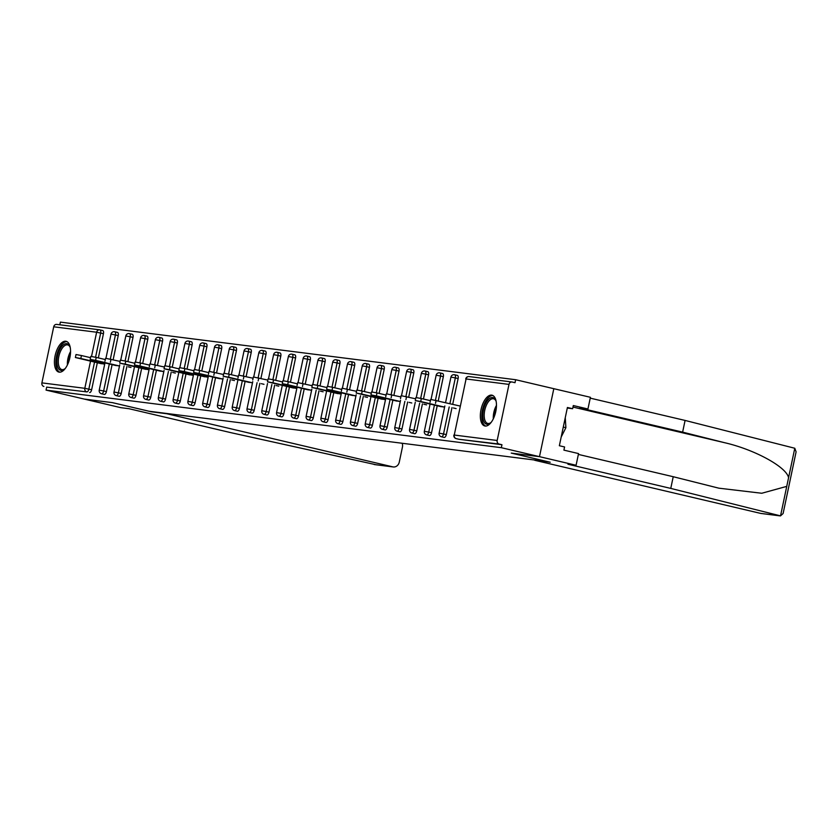 <?xml version="1.0" encoding="UTF-8"?>
<svg xmlns="http://www.w3.org/2000/svg" width="838" height="838" viewBox="0 0 838 838"><rect width="100%" height="100%" fill="white"/><g stroke="black" fill="none" stroke-linecap="round" stroke-linejoin="round"><path stroke-width="1.26" d="M491.655 395.117A15.807 7.416 -76.8 0 0 481.096 409.258A15.807 7.416 -76.8 0 0 484.783 425.966A15.807 7.416 -76.8 0 0 485.139 426.039A15.807 7.416 -76.8 0 0 495.698 411.898A15.807 7.416 -76.8 0 0 492.011 395.19A15.807 7.416 -76.8 0 0 491.655 395.117M65.752 341.244A15.807 7.416 -76.8 0 0 55.182 355.385A15.807 7.416 -76.8 0 0 58.87 372.093A15.807 7.416 -76.8 0 0 59.236 372.156A15.807 7.416 -76.8 0 0 69.795 358.015A15.807 7.416 -76.8 0 0 66.108 341.307A15.807 7.416 -76.8 0 0 65.752 341.244M578.367 454.416L673.228 476.717L670.767 488.407L567.944 464.231L576.083 465.268L578.545 453.578L563.911 450.132L564.582 446.958L559.355 445.732L567.41 407.488L572.637 408.714L573.307 405.55L587.941 408.986L590.413 397.296L515.642 379.719L60.378 322.127L59.812 324.788M576.083 465.268L539.483 456.658L553.813 388.696L539.483 456.658L511.253 453.096L547.853 461.696L149.049 411.238L112.449 402.638L84.219 399.066L46.048 390.099L46.677 387.125L86.796 391.891L46.677 387.125M43.89 386.465A3.038 2.682 -82.8 0 1 41.9 382.882L53.716 326.799A3.038 2.682 -82.8 0 1 56.963 324.442M534.728 460.031L550.22 462.241L511.348 453.107L539.483 456.658L501.323 447.691L46.048 390.099M515.642 379.719L515.014 382.694L512.228 382.034A3.038 2.682 97.2 0 0 508.991 384.401L497.175 440.474A3.038 2.682 97.2 0 0 499.155 444.067L501.952 444.716L501.323 447.691M104.708 364.153L98.758 363.105M501.952 444.716L459.035 439.29A3.038 1.425 103.2 0 1 458.962 439.28A3.038 1.425 103.2 0 1 458.899 439.259M100.005 329.9L102.655 330.528A3.038 1.425 103.2 0 1 102.728 330.539A3.038 1.425 103.2 0 1 103.451 333.681L98.35 357.91M97.323 362.77L91.635 389.754A3.038 1.425 103.2 0 1 89.593 392.551M457.328 375.393A3.038 1.425 103.2 0 1 457.401 375.403A3.038 1.425 103.2 0 1 458.124 378.546L452.698 404.304M451.996 407.635L446.308 434.629A3.038 1.425 103.2 0 1 444.255 437.415A3.038 1.425 103.2 0 1 444.192 437.405A3.038 1.425 103.2 0 1 444.119 437.384M442.548 373.528A3.038 1.425 103.2 0 1 442.621 373.539A3.038 1.425 103.2 0 1 443.344 376.681L438.243 400.899M437.216 405.77L431.528 432.754A3.038 1.425 103.2 0 1 429.475 435.551A3.038 1.425 103.2 0 1 429.412 435.54A3.038 1.425 103.2 0 1 429.339 435.519M427.768 371.653A3.038 1.425 103.2 0 1 427.841 371.663A3.038 1.425 103.2 0 1 428.564 374.806L423.462 399.035M422.436 403.895L416.748 430.889A3.038 1.425 103.2 0 1 414.705 433.675A3.038 1.425 103.2 0 1 414.632 433.665A3.038 1.425 103.2 0 1 414.569 433.644M412.998 369.788A3.038 1.425 103.2 0 1 413.061 369.799A3.038 1.425 103.2 0 1 413.783 372.941L408.682 397.17M407.656 402.031L401.968 429.014A3.038 1.425 103.2 0 1 399.925 431.811A3.038 1.425 103.2 0 1 399.852 431.8A3.038 1.425 103.2 0 1 399.789 431.78M398.218 367.913A3.038 1.425 103.2 0 1 398.28 367.934A3.038 1.425 103.2 0 1 399.014 371.066L393.902 395.295M392.875 400.155L387.198 427.15A3.038 1.425 103.2 0 1 385.145 429.946A3.038 1.425 103.2 0 1 385.071 429.925A3.038 1.425 103.2 0 1 385.009 429.904M383.437 366.049A3.038 1.425 103.2 0 1 383.511 366.059A3.038 1.425 103.2 0 1 384.233 369.202L379.132 393.431M378.106 398.291L372.418 425.275A3.038 1.425 103.2 0 1 370.365 428.071A3.038 1.425 103.2 0 1 370.302 428.061A3.038 1.425 103.2 0 1 370.228 428.04M368.657 364.174A3.038 1.425 103.2 0 1 368.73 364.195A3.038 1.425 103.2 0 1 369.453 367.327L364.352 391.556M363.325 396.416L357.637 423.41A3.038 1.425 103.2 0 1 355.595 426.207A3.038 1.425 103.2 0 1 355.522 426.186A3.038 1.425 103.2 0 1 355.448 426.175M353.887 362.309A3.038 1.425 103.2 0 1 353.95 362.32A3.038 1.425 103.2 0 1 354.673 365.462L349.572 389.691M348.545 394.551L342.857 421.545A3.038 1.425 103.2 0 1 340.815 424.332A3.038 1.425 103.2 0 1 340.741 424.321A3.038 1.425 103.2 0 1 340.678 424.3M339.107 360.434A3.038 1.425 103.2 0 1 339.17 360.455A3.038 1.425 103.2 0 1 339.903 363.587L334.791 387.816M333.765 392.676L328.077 419.67A3.038 1.425 103.2 0 1 326.034 422.467A3.038 1.425 103.2 0 1 325.961 422.446A3.038 1.425 103.2 0 1 325.898 422.436M324.327 358.57A3.038 1.425 103.2 0 1 324.4 358.58A3.038 1.425 103.2 0 1 325.123 361.723L320.011 385.951M318.995 390.812L313.307 417.806A3.038 1.425 103.2 0 1 311.254 420.592A3.038 1.425 103.2 0 1 311.191 420.582A3.038 1.425 103.2 0 1 311.118 420.561M309.547 356.695A3.038 1.425 103.2 0 1 309.62 356.716A3.038 1.425 103.2 0 1 310.343 359.848L305.242 384.076M304.215 388.937L298.527 415.931A3.038 1.425 103.2 0 1 296.474 418.728A3.038 1.425 103.2 0 1 296.411 418.707A3.038 1.425 103.2 0 1 296.338 418.696M294.767 354.83A3.038 1.425 103.2 0 1 294.84 354.841A3.038 1.425 103.2 0 1 295.563 357.983L290.461 382.212M289.435 387.072L283.747 414.066A3.038 1.425 103.2 0 1 281.704 416.853A3.038 1.425 103.2 0 1 281.631 416.842A3.038 1.425 103.2 0 1 281.568 416.821M279.997 352.966A3.038 1.425 103.2 0 1 280.06 352.976A3.038 1.425 103.2 0 1 280.793 356.108L275.681 380.337M274.655 385.208L268.967 412.191A3.038 1.425 103.2 0 1 266.924 414.988A3.038 1.425 103.2 0 1 266.851 414.978A3.038 1.425 103.2 0 1 266.788 414.957M265.217 351.091A3.038 1.425 103.2 0 1 265.29 351.101A3.038 1.425 103.2 0 1 266.013 354.244L260.901 378.472M259.885 383.333L254.197 410.327A3.038 1.425 103.2 0 1 252.144 413.113A3.038 1.425 103.2 0 1 252.07 413.103A3.038 1.425 103.2 0 1 252.008 413.082M250.436 349.226A3.038 1.425 103.2 0 1 250.51 349.237A3.038 1.425 103.2 0 1 251.232 352.369L246.131 376.597M245.105 381.468L239.417 408.452A3.038 1.425 103.2 0 1 237.364 411.249A3.038 1.425 103.2 0 1 237.301 411.238A3.038 1.425 103.2 0 1 237.227 411.217M235.656 347.351A3.038 1.425 103.2 0 1 235.729 347.361A3.038 1.425 103.2 0 1 236.452 350.504L231.351 374.733M230.324 379.593L224.636 406.587A3.038 1.425 103.2 0 1 222.594 409.373A3.038 1.425 103.2 0 1 222.52 409.363A3.038 1.425 103.2 0 1 222.447 409.342M220.886 345.486A3.038 1.425 103.2 0 1 220.949 345.497A3.038 1.425 103.2 0 1 221.672 348.639L216.571 372.858M215.544 377.729L209.856 404.712A3.038 1.425 103.2 0 1 207.814 407.509A3.038 1.425 103.2 0 1 207.74 407.498A3.038 1.425 103.2 0 1 207.677 407.478M206.106 343.611A3.038 1.425 103.2 0 1 206.169 343.622A3.038 1.425 103.2 0 1 206.902 346.764L201.79 370.993M200.764 375.853L195.076 402.848A3.038 1.425 103.2 0 1 193.033 405.634A3.038 1.425 103.2 0 1 192.96 405.623A3.038 1.425 103.2 0 1 192.897 405.602M191.326 341.747A3.038 1.425 103.2 0 1 191.399 341.757A3.038 1.425 103.2 0 1 192.122 344.9L187.021 369.118M185.994 373.989L180.306 400.973A3.038 1.425 103.2 0 1 178.253 403.769A3.038 1.425 103.2 0 1 178.19 403.759A3.038 1.425 103.2 0 1 178.117 403.738M176.546 339.872A3.038 1.425 103.2 0 1 176.619 339.882A3.038 1.425 103.2 0 1 177.342 343.025L172.24 367.254M171.214 372.114L165.526 399.108A3.038 1.425 103.2 0 1 163.473 401.894A3.038 1.425 103.2 0 1 163.41 401.884A3.038 1.425 103.2 0 1 163.337 401.863M161.776 338.007A3.038 1.425 103.2 0 1 161.839 338.018A3.038 1.425 103.2 0 1 162.562 341.16L157.46 365.378M156.434 370.249L150.746 397.233A3.038 1.425 103.2 0 1 148.703 400.03A3.038 1.425 103.2 0 1 148.63 400.019A3.038 1.425 103.2 0 1 148.567 399.998M146.996 336.132A3.038 1.425 103.2 0 1 147.059 336.143A3.038 1.425 103.2 0 1 147.792 339.285L142.68 363.514M141.653 368.374L135.966 395.368A3.038 1.425 103.2 0 1 133.923 398.155A3.038 1.425 103.2 0 1 133.85 398.144A3.038 1.425 103.2 0 1 133.787 398.123M132.215 334.268A3.038 1.425 103.2 0 1 132.289 334.278A3.038 1.425 103.2 0 1 133.012 337.421L127.9 361.639M126.884 366.51L121.196 393.493A3.038 1.425 103.2 0 1 119.143 396.29A3.038 1.425 103.2 0 1 119.08 396.28A3.038 1.425 103.2 0 1 119.006 396.259M117.435 332.393A3.038 1.425 103.2 0 1 117.509 332.403A3.038 1.425 103.2 0 1 118.231 335.546L113.13 359.774M112.103 364.635L106.416 391.629A3.038 1.425 103.2 0 1 104.362 394.415A3.038 1.425 103.2 0 1 104.3 394.405A3.038 1.425 103.2 0 1 104.226 394.384M113.539 364.98L119.488 366.017M128.319 366.845L131 367.473M143.089 368.71L149.049 369.757M157.869 370.585L163.819 371.632M172.649 372.449L175.341 373.088M187.429 374.324L193.379 375.372M202.209 376.189L208.159 377.236M216.979 378.064L222.929 379.111M231.759 379.928L234.451 380.567M246.54 381.803L252.489 382.851M261.32 383.668L264.001 384.307M276.09 385.543L278.782 386.171M290.87 387.407L296.82 388.455M305.65 389.282L311.6 390.319M320.43 391.147L323.112 391.786M335.21 393.022L341.16 394.059M349.98 394.887L355.93 395.934M364.76 396.762L367.453 397.39M379.541 398.626L385.49 399.674M394.321 400.501L400.271 401.538M409.091 402.366L411.783 402.994M423.871 404.241L426.563 404.869M438.651 406.105L444.601 407.153M453.431 407.97L456.113 408.609M75.389 357.512L76.017 354.537L81.443 355.532L80.815 358.507L75.389 357.512L101.45 363.734M80.815 358.507L104.719 364.121M81.443 355.532L90.535 357.669M90.169 359.387L90.797 356.412L96.223 357.407L95.595 360.371L90.169 359.387L116.22 365.609M95.595 360.371L119.499 365.997M96.223 357.407L105.305 359.544M104.949 361.251L105.578 358.276L120.085 361.408M119.729 363.116L120.358 360.151L125.773 361.147L125.145 364.111L119.729 363.116L145.781 369.349M125.145 364.111L149.049 369.736M125.773 361.147L134.866 363.283M134.509 364.991L135.128 362.016L140.554 363.011L139.925 365.986L134.509 364.991L160.561 371.213M139.925 365.986L163.829 371.601M140.554 363.011L149.646 365.148M149.279 366.855L149.908 363.891L164.416 367.023M65.479 368.207A13.68 6.421 103.2 0 1 64.641 369.013A13.68 6.421 103.2 0 1 64.547 369.087A13.68 6.421 103.2 0 1 56.932 362.938A13.68 6.421 103.2 0 1 63.133 345.036A13.68 6.421 103.2 0 1 69.858 346.523A13.68 6.421 103.2 0 1 70.287 347.728M70.067 347.037A12.664 5.939 -76.8 0 0 67.658 344.9A12.664 5.939 -76.8 0 0 64.055 346.125A12.664 5.939 -76.8 0 0 58.388 359.408A12.664 5.939 -76.8 0 0 61.855 369.558A12.664 5.939 -76.8 0 0 64.966 368.72M67.019 341.653A15.713 7.364 -76.8 0 0 63.018 343.255A15.713 7.364 -76.8 0 0 56.041 359.24A15.713 7.364 -76.8 0 0 59.844 372.177M491.382 422.08A13.68 6.421 103.2 0 1 490.544 422.897A13.68 6.421 103.2 0 1 490.46 422.97A13.68 6.421 103.2 0 1 482.835 416.811A13.68 6.421 103.2 0 1 489.036 398.919A13.68 6.421 103.2 0 1 495.761 400.396A13.68 6.421 103.2 0 1 496.19 401.612M495.97 400.92A12.664 5.939 -76.8 0 0 493.561 398.773A12.664 5.939 -76.8 0 0 489.958 400.009A12.664 5.939 -76.8 0 0 484.291 413.291A12.664 5.939 -76.8 0 0 487.768 423.441A12.664 5.939 -76.8 0 0 490.869 422.603M492.922 395.536A15.713 7.364 -76.8 0 0 488.921 397.139A15.713 7.364 -76.8 0 0 481.944 413.124A15.713 7.364 -76.8 0 0 485.747 426.06M561.188 437.027L565.891 427.684L565.262 417.67M563.283 427.076L565.891 427.684M375.55 464.64L231.78 432.869L128.958 408.703L120.819 407.666L84.219 399.066L112.355 402.628L151.217 411.762L166.752 413.731L392.792 466.86A6.086 5.363 97.2 0 0 393.273 466.955A6.086 5.363 97.2 0 0 399.265 462.147L402.439 447.083A6.086 5.363 97.2 0 0 402.146 443.26M779.843 515.852L761.208 513.495A6.086 5.363 -82.8 0 1 760.715 513.411L780.534 515.873L783.111 513.505L796.1 451.839L794.791 448.257L685.086 420.435L682.624 432.125L579.802 407.959L587.941 408.986M670.767 488.407L780.534 515.873L788.568 477.744C786.662 467.112 754.954 449.702 724.839 442.757L682.624 432.125M673.228 476.717L718.847 488.177L761.752 493.257L786.756 486.375M685.086 420.435L590.235 398.144M534.686 460.272L760.715 513.411M567.295 408.043L572.637 408.714M164.059 368.73L164.688 365.756L170.104 366.751L169.486 369.726L164.059 368.73L190.111 374.953M169.486 369.726L193.379 375.34M170.104 366.751L179.196 368.888M178.84 370.595L179.468 367.631L184.884 368.626L184.255 371.59L178.84 370.595L204.891 376.828M184.255 371.59L208.159 377.215M184.884 368.626L193.976 370.763M193.62 372.47L194.238 369.495L199.664 370.49L199.035 373.465L193.62 372.47L219.671 378.692M199.035 373.465L222.939 379.08M199.664 370.49L208.756 372.627M208.39 374.335L209.018 371.37L223.537 374.502M223.17 376.21L223.798 373.235L229.224 374.23L228.596 377.205L223.17 376.21L249.221 382.432M228.596 377.205L252.5 382.819M229.224 374.23L238.306 376.367M237.95 378.074L238.579 375.11L253.086 378.231M252.73 379.949L253.348 376.974L267.867 380.106M267.5 381.814L268.129 378.839L273.555 379.834L272.926 382.809L267.5 381.814L293.562 388.046M272.926 382.809L296.83 388.434M273.555 379.834L282.647 381.971M282.28 383.689L282.909 380.714L288.335 381.709L287.706 384.684L282.28 383.689L308.342 389.911M287.706 384.684L311.61 390.299M288.335 381.709L297.417 383.846M297.061 385.553L297.689 382.578L312.197 385.71M311.841 387.428L312.469 384.453L317.885 385.449L317.256 388.423L311.841 387.428L337.892 393.651M317.256 388.423L341.16 394.038M317.885 385.449L326.977 387.585M326.621 389.293L327.239 386.318L332.665 387.313L332.037 390.288L326.621 389.293L352.672 395.515M332.037 390.288L355.941 395.913M332.665 387.313L341.757 389.45M341.391 391.168L342.019 388.193L356.527 391.325M356.171 393.032L356.799 390.058L362.215 391.053L361.597 394.028L356.171 393.032L382.222 399.255M361.597 394.028L385.49 399.642M362.215 391.053L371.307 393.19M370.951 394.908L371.58 391.933L376.995 392.928L376.367 395.903L370.951 394.908L397.003 401.13M376.367 395.903L400.271 401.517M376.995 392.928L386.088 395.065M385.731 396.772L386.349 393.797L400.868 396.929M400.501 398.647L401.13 395.672L415.648 398.804M415.281 400.512L415.91 397.537L421.336 398.532L420.707 401.507L415.281 400.512L441.333 406.734M420.707 401.507L444.611 407.121M421.336 398.532L430.418 400.669M430.062 402.376L430.69 399.412L460.01 406.021M41.9 382.882L84.816 388.308L90.535 361.168M91.52 356.464L96.632 332.225L53.716 326.799M94.537 362.11L88.849 389.104A3.038 1.425 -76.8 0 1 86.796 391.891A3.038 2.682 -82.8 0 1 84.816 388.308L91.635 389.754M103.451 333.681L96.632 332.225A3.038 2.682 -82.8 0 1 99.869 329.868A3.038 1.425 103.2 0 1 99.942 329.879A3.038 1.425 103.2 0 1 100.665 333.021L95.563 357.25M508.991 384.401L466.075 378.965L454.259 435.048L497.175 440.474M499.155 444.067L459.035 439.29M469.322 376.608A3.038 2.682 97.2 0 0 466.075 378.965L454.259 435.048A3.038 2.682 97.2 0 0 456.249 438.63A3.038 1.425 103.2 0 1 456.176 438.62A3.038 1.425 103.2 0 1 456.061 438.578M118.231 335.546L111.045 334.09L105.944 358.287M109.317 363.985L103.629 390.969L99.23 390.162A3.038 3.038 0 0 0 101.513 393.755A3.038 1.425 103.2 0 1 101.388 393.713M106.416 391.629L103.629 390.969A3.038 1.425 -76.8 0 1 101.576 393.766A3.038 1.425 103.2 0 1 101.513 393.755L104.3 394.405M114.649 331.743A3.038 1.425 103.2 0 1 114.722 331.754A3.038 1.425 103.2 0 1 115.445 334.896L110.333 359.125M133.012 337.421L130.225 336.761L125.113 360.989M124.087 365.85L118.399 392.844L121.196 393.493M147.792 339.285L144.995 338.636L139.894 362.864M138.867 367.725L133.179 394.708L135.966 395.368M162.562 341.16L159.775 340.5L154.674 364.729M153.647 369.589L147.959 396.584L150.746 397.233M177.342 343.025L174.555 342.375L169.444 366.604M168.428 371.464L162.74 398.448L165.526 399.108M192.122 344.9L189.336 344.24L184.224 368.469M183.197 373.329L177.52 400.323L180.306 400.973M206.902 346.764L204.105 346.104L199.004 370.344M197.978 375.204L192.29 402.188L195.076 402.848M221.672 348.639L218.886 347.98L213.784 372.208M212.758 377.069L207.07 404.063L209.856 404.712M236.452 350.504L233.666 349.844L228.565 374.083M227.538 378.944L221.85 405.927L224.636 406.587M251.232 352.369L248.446 351.719L243.334 375.948M242.318 380.808L236.63 407.802L239.417 408.452M266.013 354.244L263.226 353.584L258.114 377.823M257.088 382.673L251.4 409.667L254.197 410.327M280.793 356.108L277.996 355.459L272.895 379.687M271.868 384.548L266.18 411.542L268.967 412.191M295.563 357.983L292.776 357.323L287.675 381.552M286.648 386.412L280.96 413.406L283.747 414.066M310.343 359.848L307.556 359.198L302.445 383.427M301.429 388.287L295.741 415.271L298.527 415.931M325.123 361.723L322.337 361.063L317.225 385.291M316.198 390.152L310.51 417.146L313.307 417.806M339.903 363.587L337.106 362.938L332.005 387.166M330.979 392.027L325.291 419.01L328.077 419.67M354.673 365.462L351.887 364.802L346.785 389.031M345.759 393.891L340.071 420.886L342.857 421.545M369.453 367.327L366.667 366.677L361.566 390.906M360.539 395.766L354.851 422.75L357.637 423.41M384.233 369.202L381.447 368.542L376.335 392.771M375.319 397.631L369.631 424.625L372.418 425.275M399.014 371.066L396.227 370.417L391.116 394.646M390.089 399.506L384.401 426.49L387.198 427.15M413.783 372.941L410.997 372.281L405.896 396.51M404.869 401.371L399.181 428.365L401.968 429.014M428.564 374.806L425.777 374.157L420.676 398.385M419.649 403.246L413.962 430.229L416.748 430.889M443.344 376.681L440.558 376.021L435.446 400.25M434.43 405.11L428.742 432.104L431.528 432.754M458.124 378.546L455.338 377.896L449.901 403.644M449.199 406.985L443.512 433.969L446.308 434.629M129.429 333.608A3.038 1.425 103.2 0 1 129.492 333.618A3.038 1.425 103.2 0 1 130.225 336.761L125.826 335.954L120.724 360.151M119.08 396.28L116.283 395.62A3.038 1.425 103.2 0 0 116.356 395.63A3.038 1.425 -76.8 0 0 118.399 392.844L114.01 392.037A3.038 3.038 0 0 0 116.283 395.62A3.038 1.425 103.2 0 1 116.168 395.578M144.209 335.483A3.038 1.425 103.2 0 1 144.272 335.493A3.038 1.425 103.2 0 1 144.995 338.636L140.606 337.829L135.505 362.026M133.85 398.144L131.063 397.495A3.038 1.425 103.2 0 0 131.137 397.505A3.038 1.425 -76.8 0 0 133.179 394.708L128.79 393.902A3.038 3.038 0 0 0 131.063 397.495A3.038 1.425 103.2 0 1 130.948 397.453M158.979 337.347A3.038 1.425 103.2 0 1 159.052 337.358A3.038 1.425 103.2 0 1 159.775 340.5L155.376 339.694L150.285 363.891M148.63 400.019L145.843 399.359A3.038 1.425 103.2 0 0 145.917 399.37A3.038 1.425 -76.8 0 0 147.959 396.584L143.56 395.777A3.038 3.038 0 0 0 145.843 399.359A3.038 1.425 103.2 0 1 145.718 399.317M173.759 339.222A3.038 1.425 103.2 0 1 173.833 339.233A3.038 1.425 103.2 0 1 174.555 342.375L170.156 341.569L165.055 365.766M163.41 401.884L160.624 401.234A3.038 1.425 103.2 0 0 160.687 401.245A3.038 1.425 -76.8 0 0 162.74 398.448L158.34 397.641A3.038 3.038 0 0 0 160.624 401.234A3.038 1.425 103.2 0 1 160.498 401.193M188.54 341.087A3.038 1.425 103.2 0 1 188.602 341.097A3.038 1.425 103.2 0 1 189.336 344.24L184.936 343.433L179.835 367.631M178.19 403.759L175.393 403.099A3.038 1.425 103.2 0 0 175.467 403.109A3.038 1.425 -76.8 0 0 177.52 400.323L173.12 399.517A3.038 3.038 0 0 0 175.393 403.099A3.038 1.425 103.2 0 1 175.278 403.057M203.32 342.962A3.038 1.425 103.2 0 1 203.383 342.972A3.038 1.425 103.2 0 1 204.105 346.104L199.716 345.298L194.615 369.506M192.96 405.623L190.174 404.974A3.038 1.425 103.2 0 0 190.247 404.984A3.038 1.425 -76.8 0 0 192.29 402.188L187.901 401.381A3.038 3.038 0 0 0 190.174 404.974A3.038 1.425 103.2 0 1 190.058 404.932M218.09 344.827A3.038 1.425 103.2 0 1 218.163 344.837A3.038 1.425 103.2 0 1 218.886 347.98L214.497 347.173L209.395 371.37M207.74 407.498L204.954 406.839A3.038 1.425 103.2 0 0 205.027 406.849A3.038 1.425 -76.8 0 0 207.07 404.063L202.67 403.256A3.038 3.038 0 0 0 204.954 406.839A3.038 1.425 103.2 0 1 204.839 406.797M232.87 346.702A3.038 1.425 103.2 0 1 232.943 346.712A3.038 1.425 103.2 0 1 233.666 349.844L229.266 349.037L224.165 373.245M222.52 409.363L219.734 408.714A3.038 1.425 103.2 0 0 219.797 408.724A3.038 1.425 -76.8 0 0 221.85 405.927L217.451 405.121A3.038 3.038 0 0 0 219.734 408.714A3.038 1.425 103.2 0 1 219.608 408.672M247.65 348.566A3.038 1.425 103.2 0 1 247.723 348.577A3.038 1.425 103.2 0 1 248.446 351.719L244.047 350.913L238.945 375.11M237.301 411.238L234.514 410.578A3.038 1.425 103.2 0 0 234.577 410.589A3.038 1.425 -76.8 0 0 236.63 407.802L232.231 406.996A3.038 3.038 0 0 0 234.514 410.578A3.038 1.425 103.2 0 1 234.389 410.536M262.43 350.431A3.038 1.425 103.2 0 1 262.493 350.452A3.038 1.425 103.2 0 1 263.226 353.584L258.827 352.777L253.725 376.985M252.07 413.103L249.284 412.443A3.038 1.425 103.2 0 0 249.357 412.464A3.038 1.425 -76.8 0 0 251.4 409.667L247.011 408.86A3.038 3.038 0 0 0 249.284 412.443A3.038 1.425 103.2 0 1 249.169 412.411M277.2 352.306A3.038 1.425 103.2 0 1 277.273 352.316A3.038 1.425 103.2 0 1 277.996 355.459L273.607 354.652L268.506 378.849M266.851 414.978L264.064 414.318A3.038 1.425 103.2 0 0 264.138 414.328A3.038 1.425 -76.8 0 0 266.18 411.542L261.781 410.735A3.038 3.038 0 0 0 264.064 414.318A3.038 1.425 103.2 0 1 263.949 414.276M291.98 354.17A3.038 1.425 103.2 0 1 292.053 354.191A3.038 1.425 103.2 0 1 292.776 357.323L288.377 356.517L283.286 380.724M281.631 416.842L278.845 416.182A3.038 1.425 103.2 0 0 278.907 416.203A3.038 1.425 -76.8 0 0 280.96 413.406L276.561 412.6A3.038 3.038 0 0 0 278.845 416.182A3.038 1.425 103.2 0 1 278.719 416.151M306.76 356.045A3.038 1.425 103.2 0 1 306.834 356.056A3.038 1.425 103.2 0 1 307.556 359.198L303.157 358.392L298.056 382.589M296.411 418.707L293.625 418.057A3.038 1.425 103.2 0 0 293.688 418.068A3.038 1.425 -76.8 0 0 295.741 415.271L291.341 414.464A3.038 3.038 0 0 0 293.625 418.057A3.038 1.425 103.2 0 1 293.499 418.015M321.541 357.91A3.038 1.425 103.2 0 1 321.603 357.931A3.038 1.425 103.2 0 1 322.337 361.063L317.937 360.256L312.836 384.464M311.191 420.582L308.394 419.922A3.038 1.425 103.2 0 0 308.468 419.943A3.038 1.425 -76.8 0 0 310.51 417.146L306.121 416.339A3.038 3.038 0 0 0 308.394 419.922A3.038 1.425 103.2 0 1 308.279 419.89M336.321 359.785A3.038 1.425 103.2 0 1 336.384 359.795A3.038 1.425 103.2 0 1 337.106 362.938L332.717 362.131L327.616 386.328M325.961 422.446L323.175 421.797A3.038 1.425 103.2 0 0 323.248 421.807A3.038 1.425 -76.8 0 0 325.291 419.01L320.902 418.204A3.038 3.038 0 0 0 323.175 421.797A3.038 1.425 103.2 0 1 323.059 421.755M351.091 361.649A3.038 1.425 103.2 0 1 351.164 361.67A3.038 1.425 103.2 0 1 351.887 364.802L347.498 363.996L342.396 388.193M340.741 424.321L337.955 423.661A3.038 1.425 103.2 0 0 338.028 423.682A3.038 1.425 -76.8 0 0 340.071 420.886L335.671 420.079A3.038 3.038 0 0 0 337.955 423.661A3.038 1.425 103.2 0 1 337.84 423.63M365.871 363.524A3.038 1.425 103.2 0 1 365.944 363.535A3.038 1.425 103.2 0 1 366.667 366.677L362.267 365.871L357.166 390.068M355.522 426.186L352.735 425.536A3.038 1.425 103.2 0 0 352.798 425.547A3.038 1.425 -76.8 0 0 354.851 422.75L350.452 421.943A3.038 3.038 0 0 0 352.735 425.536A3.038 1.425 103.2 0 1 352.609 425.495M380.651 365.389A3.038 1.425 103.2 0 1 380.724 365.399A3.038 1.425 103.2 0 1 381.447 368.542L377.048 367.735L371.946 391.933M370.302 428.061L367.505 427.401A3.038 1.425 103.2 0 0 367.578 427.411A3.038 1.425 -76.8 0 0 369.631 424.625L365.232 423.819A3.038 3.038 0 0 0 367.505 427.401A3.038 1.425 103.2 0 1 367.39 427.359M395.431 367.264A3.038 1.425 103.2 0 1 395.494 367.274A3.038 1.425 103.2 0 1 396.227 370.417L391.828 369.61L386.727 393.808M385.071 429.925L382.285 429.276A3.038 1.425 103.2 0 0 382.358 429.286A3.038 1.425 -76.8 0 0 384.401 426.49L380.012 425.683A3.038 3.038 0 0 0 382.285 429.276A3.038 1.425 103.2 0 1 382.17 429.234M410.201 369.129A3.038 1.425 103.2 0 1 410.274 369.139A3.038 1.425 103.2 0 1 410.997 372.281L406.608 371.475L401.507 395.672M399.852 431.8L397.065 431.141A3.038 1.425 103.2 0 0 397.139 431.151A3.038 1.425 -76.8 0 0 399.181 428.365L394.782 427.558A3.038 3.038 0 0 0 397.065 431.141A3.038 1.425 103.2 0 1 396.95 431.099M424.981 371.004A3.038 1.425 103.2 0 1 425.055 371.014A3.038 1.425 103.2 0 1 425.777 374.157L421.378 373.35L416.287 397.547M414.632 433.665L411.846 433.016A3.038 1.425 103.2 0 0 411.908 433.026A3.038 1.425 -76.8 0 0 413.962 430.229L409.562 429.423A3.038 3.038 0 0 0 411.846 433.016A3.038 1.425 103.2 0 1 411.72 432.974M439.761 372.868A3.038 1.425 103.2 0 1 439.835 372.879A3.038 1.425 103.2 0 1 440.558 376.021L436.158 375.215L431.057 399.412M429.412 435.54L426.626 434.88A3.038 1.425 103.2 0 0 426.689 434.891A3.038 1.425 -76.8 0 0 428.742 432.104L424.342 431.298A3.038 3.038 0 0 0 426.626 434.88A3.038 1.425 103.2 0 1 426.5 434.838M454.542 374.743A3.038 1.425 103.2 0 1 454.605 374.754A3.038 1.425 103.2 0 1 455.338 377.896L450.938 377.09L445.554 402.628M444.192 437.405L441.396 436.755A3.038 1.425 103.2 0 0 441.469 436.766A3.038 1.425 -76.8 0 0 443.512 433.969L439.122 433.162A3.038 3.038 0 0 0 441.396 436.755A3.038 1.425 103.2 0 1 441.28 436.713M110.993 359.272L110.375 362.246M155.334 364.886L154.705 367.851M67.407 364.939A12.664 5.939 103.2 0 1 70.57 351.51M70.413 354.223A12.256 5.751 -76.8 0 0 68.486 362.445M493.31 418.822A12.664 5.939 103.2 0 1 496.473 405.383M496.316 408.096A12.256 5.751 -76.8 0 0 494.389 416.329M374.083 464.493L392.792 466.86M788.568 477.744L794.791 448.257M572.983 407.069L724.839 442.757M214.444 372.365L213.816 375.33M243.994 376.094L243.376 379.069M258.774 377.969L258.146 380.944M303.105 383.574L302.487 386.548M347.445 389.188L346.817 392.163M391.775 394.792L391.147 397.767M406.556 396.667L405.927 399.632M436.106 400.407L435.488 403.371M56.712 324.4L99.628 329.826A3.038 3.038 0 0 1 99.942 329.879L102.728 330.539M465.719 378.954A3.038 3.038 0 0 1 469.071 376.566L511.987 381.992M117.509 332.403L114.722 331.754A3.038 3.038 0 0 0 111.045 334.09M104.96 362.959L99.23 390.162M132.289 334.278L129.492 333.618A3.038 3.038 0 0 0 125.826 335.954M119.74 364.834L114.01 392.037M147.059 336.143L144.272 335.493A3.038 3.038 0 0 0 140.606 337.829M134.52 366.698L128.79 393.902M161.839 338.018L159.052 337.358A3.038 3.038 0 0 0 155.376 339.694M149.3 368.573L143.56 395.777M176.619 339.882L173.833 339.233A3.038 3.038 0 0 0 170.156 341.569M164.07 370.438L158.34 397.641M191.399 341.757L188.602 341.097A3.038 3.038 0 0 0 184.936 343.433M178.85 372.302L173.12 399.517M206.169 343.622L203.383 342.972A3.038 3.038 0 0 0 199.716 345.298M193.63 374.177L187.901 401.381M220.949 345.497L218.163 344.837A3.038 3.038 0 0 0 214.497 347.173M208.411 376.042L202.67 403.256M235.729 347.361L232.943 346.712A3.038 3.038 0 0 0 229.266 349.037M223.18 377.917L217.451 405.121M250.51 349.237L247.723 348.577A3.038 3.038 0 0 0 244.047 350.913M237.961 379.782L232.231 406.996M265.29 351.101L262.493 350.452A3.038 3.038 0 0 0 258.827 352.777M252.741 381.657L247.011 408.86M280.06 352.976L277.273 352.316A3.038 3.038 0 0 0 273.607 354.652M267.521 383.521L261.781 410.735M294.84 354.841L292.053 354.191A3.038 3.038 0 0 0 288.377 356.517M282.301 385.396L276.561 412.6M309.62 356.716L306.834 356.056A3.038 3.038 0 0 0 303.157 358.392M297.071 387.261L291.341 414.464M324.4 358.58L321.603 357.931A3.038 3.038 0 0 0 317.937 360.256M311.851 389.136L306.121 416.339M339.17 360.455L336.384 359.795A3.038 3.038 0 0 0 332.717 362.131M326.631 391L320.902 418.204M353.95 362.32L351.164 361.67A3.038 3.038 0 0 0 347.498 363.996M341.412 392.875L335.671 420.079M368.73 364.195L365.944 363.535A3.038 3.038 0 0 0 362.267 365.871M356.181 394.74L350.452 421.943M383.511 366.059L380.724 365.399A3.038 3.038 0 0 0 377.048 367.735M370.962 396.615L365.232 423.819M398.28 367.934L395.494 367.274A3.038 3.038 0 0 0 391.828 369.61M385.742 398.479L380.012 425.683M413.061 369.799L410.274 369.139A3.038 3.038 0 0 0 406.608 371.475M400.522 400.355L394.782 427.558M427.841 371.663L425.055 371.014A3.038 3.038 0 0 0 421.378 373.35M415.292 402.219L409.562 429.423M442.621 373.539L439.835 372.879A3.038 3.038 0 0 0 436.158 375.215M430.072 404.094L424.342 431.298M457.401 375.403L454.605 374.754A3.038 3.038 0 0 0 450.938 377.09M444.852 405.959L439.122 433.162M453.892 435.037A3.038 3.038 0 0 0 456.176 438.62L458.962 439.28M374.638 464.598L393.273 466.955"/></g></svg>
